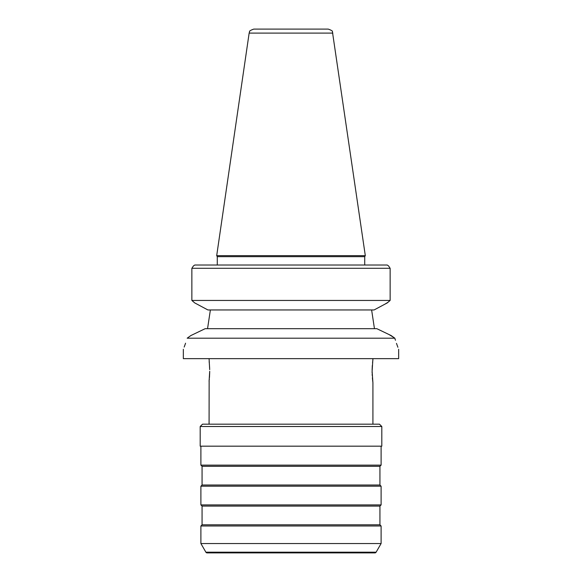 <?xml version="1.0" encoding="UTF-8"?>
<svg xmlns="http://www.w3.org/2000/svg" width="582" height="582" viewBox="0 0 582 582"><rect width="100%" height="100%" fill="white"/><g stroke="black" fill="none" stroke-linecap="round" stroke-linejoin="round"><path stroke-width="0.87" d="M381.108 543.537L200.892 543.537L205.89 552.194L376.11 552.194L381.108 543.537L381.108 525.983L379.937 524.811L379.937 506.093L381.108 504.921L381.108 486.196L379.937 485.024L202.063 485.024L202.063 466.306L200.892 465.134L200.892 446.176M379.937 485.024L379.937 466.306L202.063 466.306M381.108 486.196L200.892 486.196L202.063 485.024M381.108 504.921L200.892 504.921L200.892 486.196M379.937 506.093L202.063 506.093L200.892 504.921M379.937 524.811L202.063 524.811L202.063 506.093M381.108 525.983L200.892 525.983L202.063 524.811M200.892 543.537L200.892 525.983M205.89 552.194A1.404 1.404 -90 0 0 207.105 552.9L374.895 552.9A1.404 1.404 90 0 0 376.11 552.194M368.239 552.9L319.554 552.9M213.761 552.9L262.446 552.9M209.083 358.643L209.687 369.643M209.644 368.21L209.338 363.575M209.222 362.419L209.142 361.706M209.083 424.176L209.142 380.854M209.265 379.733L209.338 379.006M209.462 377.507L209.695 372.153M372.378 377.842L372.917 382.745L372.116 371.28L372.917 358.643M372.917 359.807L372.844 360.36M372.706 361.422L372.545 362.877M372.32 365.503L372.124 369.97M372.116 371.28L372.131 372.989M372.167 374.284L372.225 375.55M372.917 424.176L372.917 382.745M209.702 371.28L209.083 381.341M183.337 349.28L183.337 358.643L398.663 358.643L398.663 349.28M394.829 338.2L187.171 338.2L190.874 335.552L205.162 328.685L376.838 328.685L391.126 335.552L394.829 338.2C399.834 352.968 399.834 352.968 394.829 338.2M394.843 338.244L395.462 340.274M396.48 343.365L397.884 347.258M394.138 337.698L389.103 334.57M205.162 328.685L190.874 335.552M374.452 328.685L371.622 309.959M374.088 309.959L387.277 302.909L390.136 300.443L191.864 300.443L194.723 302.909L207.912 309.959L374.088 309.959M210.378 309.959L207.548 328.685M387.212 265.021L388.55 265.916L387.212 265.021L194.788 265.021L193.45 265.916L191.864 268.295L191.864 300.443M388.55 265.916L390.136 268.295L390.136 300.443L389.467 301.025M191.864 268.295L390.136 268.295L390.136 300.443M194.788 265.021L193.45 265.916M202.216 306.918L194.723 302.909M384.731 304.277L388.121 302.189M381.443 306.037L379.784 306.918M187.775 337.764L188.757 337.058M187.171 338.2C182.166 352.968 182.166 352.968 187.171 338.2M184.188 347.061L185.571 343.205M217.275 265.021L217.275 256.669L364.725 256.669L364.725 265.021M364.725 256.669L365.307 255.658L216.693 255.658L217.275 256.669M332.853 33.109L249.147 33.109L249.583 31.712C249.191 31.093 250.595 30.22 253.781 29.1L328.219 29.1C331.405 30.22 332.809 31.093 332.417 31.712L365.307 255.658M379.471 424.176L202.529 424.176L200.186 426.511L381.814 426.511L379.471 424.176M381.814 426.511L381.814 446.176L200.186 446.176L200.186 426.511M379.937 466.306L381.108 465.134L381.108 446.176M381.108 465.134L200.892 465.134M249.147 33.109L216.693 255.658"/></g></svg>
